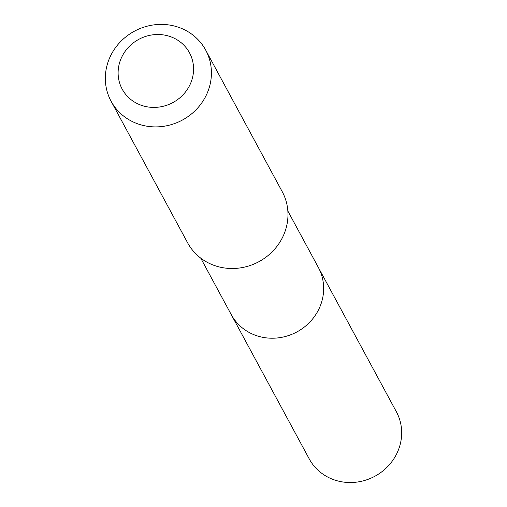 <?xml version="1.0" encoding="UTF-8"?>
<svg xmlns="http://www.w3.org/2000/svg" width="507" height="507" viewBox="0 0 507 507"><rect width="100%" height="100%" fill="white"/><g stroke="black" fill="none" stroke-linecap="round" stroke-linejoin="round"><path stroke-width="0.76" d="M287.843 211.007L318.364 267.462A49.528 46.511 151.6 0 1 281.664 337.339A49.528 46.511 151.6 0 1 231.224 314.562L309.219 458.867A49.534 46.517 -28.4 0 0 359.666 481.65A49.534 46.517 -28.4 0 0 396.373 411.76L318.364 267.462A49.528 46.511 151.6 0 1 281.664 337.339A49.528 46.511 151.6 0 1 231.224 314.562L200.715 258.107M111.077 101.216L187.622 242.821A53.767 50.497 -28.4 0 0 258.938 261.675A53.767 50.497 -28.4 0 0 282.228 191.684L205.677 50.079A53.767 50.497 -28.4 0 0 150.921 25.35A53.767 50.497 -28.4 0 0 111.077 101.216A53.767 50.497 -28.4 0 0 182.387 120.064A53.767 50.497 -28.4 0 0 205.677 50.079M150.541 35.179A38.247 35.921 -28.4 0 0 126.142 94.917A38.247 35.921 -28.4 0 0 190.847 82.768A38.247 35.921 -28.4 0 0 150.541 35.179"/></g></svg>
